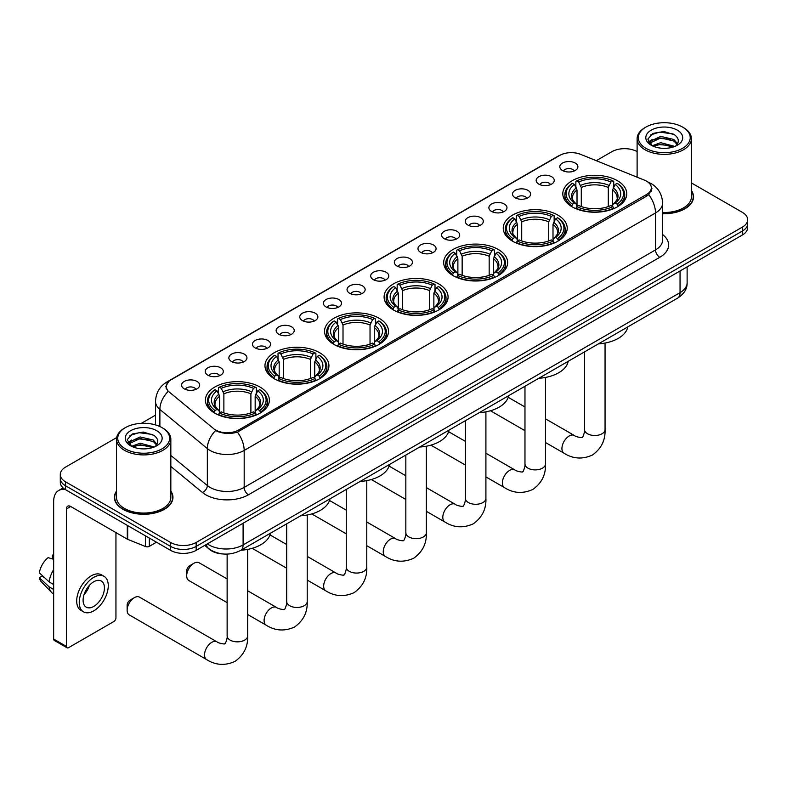 <?xml version="1.0" encoding="UTF-8"?>
<svg xmlns="http://www.w3.org/2000/svg" width="787" height="787" viewBox="0 0 787 787"><rect width="100%" height="100%" fill="white"/><g stroke="black" fill="none" stroke-linecap="round" stroke-linejoin="round"><path stroke-width="1.18" d="M379.137 318.273A31.982 18.465 0 0 0 344.283 314.269A31.982 18.465 0 0 0 324.539 331.327A31.982 18.465 0 0 0 333.904 344.381A31.982 18.465 0 0 0 368.759 348.385A31.982 18.465 0 0 0 388.503 331.327A31.982 18.465 0 0 0 379.137 318.273M557.845 215.097A31.982 18.465 0 0 0 522.991 211.093A31.982 18.465 0 0 0 503.247 228.151A31.982 18.465 0 0 0 512.612 241.215A31.982 18.465 0 0 0 547.467 245.219A31.982 18.465 0 0 0 567.211 228.151A31.982 18.465 0 0 0 557.845 215.097M498.269 249.489A31.982 18.465 0 0 0 463.415 245.485A31.982 18.465 0 0 0 443.681 262.543A31.982 18.465 0 0 0 453.046 275.607A31.982 18.465 0 0 0 487.901 279.601A31.982 18.465 0 0 0 507.645 262.543A31.982 18.465 0 0 0 498.269 249.489M438.703 283.881A31.982 18.465 0 0 0 403.849 279.877A31.982 18.465 0 0 0 384.105 296.935A31.982 18.465 0 0 0 393.48 309.989A31.982 18.465 0 0 0 428.335 313.993A31.982 18.465 0 0 0 448.078 296.935A31.982 18.465 0 0 0 438.703 283.881M319.571 352.665A31.982 18.465 0 0 0 284.717 348.661A31.982 18.465 0 0 0 264.973 365.719A31.982 18.465 0 0 0 274.338 378.773A31.982 18.465 0 0 0 309.193 382.777A31.982 18.465 0 0 0 328.936 365.719A31.982 18.465 0 0 0 319.571 352.665M260.005 387.056A31.982 18.465 0 0 0 225.151 383.053A31.982 18.465 0 0 0 205.407 400.111A31.982 18.465 0 0 0 214.772 413.165A31.982 18.465 0 0 0 249.627 417.169A31.982 18.465 0 0 0 269.37 400.111A31.982 18.465 0 0 0 260.005 387.056M617.411 180.705A31.982 18.465 0 0 0 582.557 176.701A31.982 18.465 0 0 0 562.813 193.769A31.982 18.465 0 0 0 572.179 206.824A31.982 18.465 0 0 0 607.033 210.827A31.982 18.465 0 0 0 626.777 193.769A31.982 18.465 0 0 0 617.411 180.705M538.81 184.109A9.05 5.224 180 0 1 537.019 182.633A9.05 5.224 180 0 1 540.01 176.131A9.05 5.224 180 0 1 551.608 176.721A9.05 5.224 180 0 1 553.409 182.633A9.05 5.224 180 0 1 538.81 184.109M550.507 184.65A5.43 3.138 0 0 0 549.051 183.125A5.43 3.138 0 0 0 543.699 182.328A5.43 3.138 0 0 0 539.912 184.65M515.17 197.753A9.05 5.224 180 0 1 513.38 196.278A9.05 5.224 180 0 1 516.37 189.785A9.05 5.224 180 0 1 527.969 190.365A9.05 5.224 180 0 1 529.769 196.278A9.05 5.224 180 0 1 515.17 197.753M526.867 198.294A5.43 3.138 0 0 0 525.411 196.77A5.43 3.138 0 0 0 520.059 195.973A5.43 3.138 0 0 0 516.272 198.294M491.531 211.408A9.05 5.224 180 0 1 489.74 209.922A9.05 5.224 180 0 1 492.731 203.43A9.05 5.224 180 0 1 504.329 204.01A9.05 5.224 180 0 1 506.13 209.922A9.05 5.224 180 0 1 491.531 211.408M503.227 211.949A5.43 3.138 0 0 0 501.772 210.414A5.43 3.138 0 0 0 496.42 209.627A5.43 3.138 0 0 0 492.632 211.949M467.891 225.052A9.05 5.224 180 0 1 466.101 223.577A9.05 5.224 180 0 1 469.091 217.074A9.05 5.224 180 0 1 480.69 217.665A9.05 5.224 180 0 1 482.49 223.577A9.05 5.224 180 0 1 467.891 225.052M479.588 225.594A5.43 3.138 0 0 0 478.132 224.069A5.43 3.138 0 0 0 472.78 223.272A5.43 3.138 0 0 0 468.993 225.594M444.252 238.697A9.05 5.224 180 0 1 442.461 237.221A9.05 5.224 180 0 1 445.452 230.729A9.05 5.224 180 0 1 457.05 231.309A9.05 5.224 180 0 1 458.851 237.221A9.05 5.224 180 0 1 444.252 238.697M455.948 239.238A5.43 3.138 0 0 0 454.493 237.713A5.43 3.138 0 0 0 449.141 236.917A5.43 3.138 0 0 0 445.353 239.238M420.612 252.352A9.05 5.224 180 0 1 418.822 250.866A9.05 5.224 180 0 1 421.812 244.373A9.05 5.224 180 0 1 433.411 244.954A9.05 5.224 180 0 1 435.211 250.866A9.05 5.224 180 0 1 420.612 252.352M432.309 252.893A5.43 3.138 0 0 0 430.853 251.358A5.43 3.138 0 0 0 425.501 250.571A5.43 3.138 0 0 0 421.714 252.893M396.973 265.996A9.05 5.224 180 0 1 395.182 264.521A9.05 5.224 180 0 1 398.173 258.018A9.05 5.224 180 0 1 409.781 258.608A9.05 5.224 180 0 1 411.571 264.521A9.05 5.224 180 0 1 396.973 265.996M408.669 266.537A5.43 3.138 0 0 0 407.213 265.012A5.43 3.138 0 0 0 401.862 264.216A5.43 3.138 0 0 0 398.074 266.537M373.333 279.641A9.05 5.224 180 0 1 371.543 278.165A9.05 5.224 180 0 1 374.533 271.672A9.05 5.224 180 0 1 386.142 272.253A9.05 5.224 180 0 1 387.932 278.165A9.05 5.224 180 0 1 373.333 279.641M385.03 280.182A5.43 3.138 0 0 0 383.574 278.657A5.43 3.138 0 0 0 378.222 277.86A5.43 3.138 0 0 0 374.435 280.182M349.694 293.295A9.05 5.224 180 0 1 347.903 291.81A9.05 5.224 180 0 1 350.894 285.317A9.05 5.224 180 0 1 362.502 285.897A9.05 5.224 180 0 1 364.292 291.81A9.05 5.224 180 0 1 349.694 293.295M361.39 293.836A5.43 3.138 0 0 0 359.934 292.302A5.43 3.138 0 0 0 354.583 291.515A5.43 3.138 0 0 0 350.795 293.836M326.054 306.94A9.05 5.224 180 0 1 324.264 305.464A9.05 5.224 180 0 1 327.264 298.962A9.05 5.224 180 0 1 338.863 299.552A9.05 5.224 180 0 1 340.653 305.464A9.05 5.224 180 0 1 326.054 306.94M337.751 307.481A5.43 3.138 0 0 0 336.295 305.956A5.43 3.138 0 0 0 330.943 305.159A5.43 3.138 0 0 0 327.156 307.481M302.415 320.584A9.05 5.224 180 0 1 300.624 319.109A9.05 5.224 180 0 1 303.625 312.616A9.05 5.224 180 0 1 315.223 313.196A9.05 5.224 180 0 1 317.013 319.109A9.05 5.224 180 0 1 302.415 320.584M314.121 321.126A5.43 3.138 0 0 0 312.655 319.601A5.43 3.138 0 0 0 307.304 318.804A5.43 3.138 0 0 0 303.516 321.126M278.775 334.239A9.05 5.224 180 0 1 276.985 332.753A9.05 5.224 180 0 1 279.985 326.261A9.05 5.224 180 0 1 291.583 326.841A9.05 5.224 180 0 1 293.374 332.753A9.05 5.224 180 0 1 278.775 334.239M290.482 334.78A5.43 3.138 0 0 0 289.016 333.245A5.43 3.138 0 0 0 283.664 332.458A5.43 3.138 0 0 0 279.877 334.78M255.136 347.884A9.05 5.224 180 0 1 253.345 346.408A9.05 5.224 180 0 1 256.346 339.905A9.05 5.224 180 0 1 267.944 340.496A9.05 5.224 180 0 1 269.734 346.408A9.05 5.224 180 0 1 255.136 347.884M266.842 348.425A5.43 3.138 0 0 0 265.376 346.9A5.43 3.138 0 0 0 260.035 346.103A5.43 3.138 0 0 0 256.237 348.425M231.496 361.528A9.05 5.224 180 0 1 229.706 360.053A9.05 5.224 180 0 1 232.706 353.56A9.05 5.224 180 0 1 244.304 354.14A9.05 5.224 180 0 1 246.095 360.053A9.05 5.224 180 0 1 231.496 361.528M243.203 362.069A5.43 3.138 0 0 0 241.737 360.544A5.43 3.138 0 0 0 236.395 359.748A5.43 3.138 0 0 0 232.598 362.069M207.857 375.183A9.05 5.224 180 0 1 206.066 373.697A9.05 5.224 180 0 1 209.067 367.204A9.05 5.224 180 0 1 220.665 367.785A9.05 5.224 180 0 1 222.455 373.697A9.05 5.224 180 0 1 207.857 375.183M219.563 375.724A5.43 3.138 0 0 0 218.097 374.199A5.43 3.138 0 0 0 212.756 373.402A5.43 3.138 0 0 0 208.968 375.724M184.217 388.827A9.05 5.224 180 0 1 182.427 387.352A9.05 5.224 180 0 1 185.427 380.859A9.05 5.224 180 0 1 197.025 381.439A9.05 5.224 180 0 1 198.816 387.352A9.05 5.224 180 0 1 184.217 388.827M195.924 389.368A5.43 3.138 0 0 0 194.458 387.843A5.43 3.138 0 0 0 189.116 387.047A5.43 3.138 0 0 0 185.329 389.368M562.449 170.464A9.05 5.224 180 0 1 560.659 168.979A9.05 5.224 180 0 1 563.649 162.486A9.05 5.224 180 0 1 575.248 163.066A9.05 5.224 180 0 1 577.048 168.979A9.05 5.224 180 0 1 562.449 170.464M574.146 171.005A5.43 3.138 0 0 0 572.69 169.471A5.43 3.138 0 0 0 567.338 168.684A5.43 3.138 0 0 0 563.551 171.005M644.376 180.125A16.291 9.405 180 0 1 646.55 181.177A16.291 9.405 180 0 1 651.321 187.827A16.291 9.405 180 0 1 646.55 194.478L238.628 429.997A16.291 9.405 180 0 1 213.759 428.738L169.126 391.936A16.291 9.405 180 0 1 166.175 386.535A16.291 9.405 180 0 1 170.946 379.885L559.764 155.403A16.291 9.405 180 0 1 580.629 154.35L644.376 180.125M223.292 553.989A18.101 10.447 180 0 1 209.726 549.552L204.699 545.411M116.525 491.068A29.267 16.901 0 0 0 114.42 497.374A29.267 16.901 0 0 0 122.988 509.317A29.267 16.901 0 0 0 154.882 512.986A29.267 16.901 0 0 0 172.953 497.374A29.267 16.901 0 0 0 170.838 491.068M651.961 188.516L648.773 194.645L647.189 195.806L237.428 432.132C230.621 434.09 223.921 433.844 217.34 431.404L215.579 430.548A21.121 14.127 129.5 0 0 207.335 448.58L159.889 409.456A24.141 13.94 180 0 1 155.521 401.468L155.521 424.911M116.683 437.582L65.596 467.075A18.101 10.447 0 0 0 60.294 474.463L60.294 482.342A18.101 10.447 0 0 0 65.596 489.73L170.563 550.339L170.563 546.394A18.101 10.447 0 0 0 196.17 546.394L742.348 231.063A18.101 10.447 0 0 0 747.65 223.675A18.101 10.447 0 0 1 742.348 231.063L196.17 546.394A18.101 10.447 0 0 1 170.563 546.394L65.596 485.795L170.563 546.394L170.563 542.459A18.101 10.447 0 0 0 196.17 542.459L742.348 227.118A18.101 10.447 0 0 0 747.65 219.73A18.101 10.447 0 0 0 742.348 212.342L691.419 182.938M60.294 478.407A18.101 10.447 0 0 0 65.596 485.795A18.101 10.447 0 0 1 60.294 478.407M159.889 426.544L159.889 409.456A21.121 14.127 129.5 0 1 168.074 391.483L165.762 386.535L168.743 381.459M662.585 213.69A29.267 16.901 0 0 0 693.524 196.819A29.267 16.901 0 0 0 691.419 190.513M637.106 151.586A18.101 10.447 0 0 0 611.774 151.734L596.29 160.676M155.521 415.152L141.365 423.327M60.294 474.463A18.101 10.447 0 0 0 65.596 481.851L170.563 542.459M170.563 550.339A18.101 10.447 0 0 0 196.17 550.339L742.348 235.008A18.101 10.447 0 0 0 747.65 227.61L747.65 219.73M645.911 148.29A25.951 14.983 0 0 0 682.604 148.29A25.951 14.983 0 0 0 682.614 127.1A25.951 14.983 0 0 0 682.604 127.1L683.46 127.592A27.152 15.681 0 0 1 691.419 138.679A27.152 15.681 0 0 1 674.656 153.16A27.152 15.681 0 0 1 645.055 149.766A27.152 15.681 0 0 1 637.106 138.679A27.152 15.681 0 0 1 645.055 127.592L645.911 127.1A25.951 14.983 0 0 0 645.911 148.29M662.585 212.47A27.152 15.681 0 0 0 691.419 196.819L691.419 138.679M662.585 213.513A28.962 16.724 0 0 0 693.229 196.819A28.962 16.724 0 0 0 691.419 191.005M652.207 145.752L660.736 142.654L674.843 146.431M653.485 146.352L660.736 144.218L673.377 146.962M651.951 145.644L650.623 142.713L651.085 140.922L660.736 136.397L673.908 139.476L677.518 143.755M650.662 144.778L650.623 142.713M650.711 143.49L651.085 142.486L660.736 137.961L673.908 141.04L677.105 144.405M675.413 146.185A13.635 7.87 0 0 0 675.994 145.674C679.476 141.876 679.014 138.276 674.616 134.852L663.953 131.498L652.944 133.406L647.839 139.083L651.154 145.142M677.322 130.16A18.465 10.664 0 0 0 651.243 130.13A18.465 10.664 0 0 0 651.124 145.182A18.465 10.664 0 0 0 651.203 145.231A18.465 10.664 0 0 0 677.4 145.182A18.465 10.664 0 0 0 677.322 130.16M677.154 145.329L678.483 144.415M683.46 127.592L682.614 127.1A25.951 14.983 0 0 0 645.911 127.1M650.416 134.97L659.654 132.127L673.092 133.928M648.636 142.585L651.154 140.794M655.325 139.171L659.654 138.384L670.524 139.319M655.325 145.428L659.654 144.651L670.524 145.575M648.35 142.083L652.207 139.496M571.608 206.479L572.464 204.197A28.726 16.586 0 0 1 572.464 183.332L574.441 184.473A25.951 14.983 0 0 0 574.441 203.056L576.389 204.167L577.019 206.489M577.019 205.545L577.019 189.942L574.441 184.473M575.868 186.942L575.868 181.364L576.733 180.872A28.726 16.586 0 0 1 612.857 180.872L610.889 182.013A25.951 14.983 0 0 0 578.701 182.013L581.288 187.473L581.288 206.558M608.302 206.558L608.302 187.473L610.889 182.013M598.395 343.88A33.192 19.163 0 0 0 627.79 326.91M575.868 208.142A29.936 17.284 0 0 0 613.712 208.142L612.857 206.656A28.726 16.586 0 0 1 576.733 206.656L575.868 208.653M613.712 208.653L613.712 208.142M572.464 183.332L571.608 183.824A29.936 17.284 0 0 0 564.859 194.753A29.936 17.284 0 0 0 571.608 205.673M612.857 180.872L613.712 181.364L613.712 186.942M576.733 206.656L578.701 205.515A25.951 14.983 0 0 0 610.889 205.515L612.857 206.656M574.441 203.056L572.464 204.197M578.701 182.013L576.733 180.872M576.389 187.837A23.207 13.399 0 0 0 576.389 204.167L576.497 204.236C573.202 201.049 571.854 198.885 572.464 197.744A22.331 12.887 0 0 1 577.019 189.942M617.982 205.673A29.936 17.284 0 0 0 624.721 194.753A29.936 17.284 0 0 0 617.982 183.824L617.126 183.332A28.726 16.586 0 0 1 617.126 204.197L617.982 206.479M617.126 204.197L615.149 203.056A25.951 14.983 0 0 0 615.149 184.473L617.126 183.332M615.149 184.473L612.571 189.942L612.571 205.545L613.201 204.167L615.149 203.056M612.571 189.942A22.331 12.887 0 0 1 617.126 197.744C617.726 198.885 616.388 201.049 613.093 204.236L613.201 204.167A23.207 13.399 0 0 0 613.201 187.837M612.571 206.489L612.571 205.545M512.032 240.871L512.898 238.589A28.726 16.586 0 0 1 512.898 217.724L514.865 218.865A25.951 14.983 0 0 0 514.865 237.448L516.823 238.55L517.452 240.881M517.452 239.937L517.452 224.334L514.865 218.865M516.302 221.334L516.302 215.756L517.157 215.264A28.726 16.586 0 0 1 553.291 215.264L551.313 216.405A25.951 14.983 0 0 0 519.135 216.405L521.712 221.865L521.712 240.95M548.736 240.95L548.736 221.865L551.313 216.405M538.829 378.262A33.192 19.163 0 0 0 568.224 361.302M516.302 242.534A29.936 17.284 0 0 0 554.146 242.534L553.291 241.048A28.726 16.586 0 0 1 517.157 241.048L516.302 243.045M554.146 243.045L554.146 242.534M512.898 217.724L512.032 218.215A29.936 17.284 0 0 0 505.293 229.145A29.936 17.284 0 0 0 512.032 240.065M553.291 215.264L554.146 215.756L554.146 221.334M517.157 241.048L519.135 239.907A25.951 14.983 0 0 0 551.313 239.907L553.291 241.048M514.865 237.448L512.898 238.589M519.135 216.405L517.157 215.264M516.823 222.229A23.207 13.399 0 0 0 516.823 238.55L516.931 238.628C513.636 235.441 512.288 233.277 512.898 232.135A22.331 12.887 0 0 1 517.452 224.334M558.416 240.065A29.936 17.284 0 0 0 565.155 229.145A29.936 17.284 0 0 0 558.416 218.215L557.56 217.724A28.726 16.586 0 0 1 557.56 238.589L558.416 240.871M557.56 238.589L555.583 237.448A25.951 14.983 0 0 0 555.583 218.865L557.56 217.724M555.583 218.865L553.005 224.334L553.005 239.937L553.635 238.55L555.583 237.448M553.005 224.334A22.331 12.887 0 0 1 557.55 232.135C558.16 233.277 556.822 235.441 553.527 238.628L553.635 238.55A23.207 13.399 0 0 0 553.635 222.229M553.005 240.881L553.005 239.937M452.466 275.263L453.332 272.981A28.726 16.586 0 0 1 453.332 252.115L455.299 253.257A25.951 14.983 0 0 0 455.299 271.84L457.247 272.941L457.886 275.273M457.886 274.319L457.886 258.726L455.299 253.257M456.735 255.726L456.735 250.148L457.591 249.656A28.726 16.586 0 0 1 493.724 249.656L491.747 250.797A25.951 14.983 0 0 0 459.569 250.797L462.146 256.257L462.146 275.342M489.17 275.342L489.17 256.257L491.747 250.797M479.263 412.654A33.192 19.163 0 0 0 508.648 395.694M456.735 276.916A29.936 17.284 0 0 0 494.58 276.916L493.724 275.44A28.726 16.586 0 0 1 457.591 275.44L456.735 277.437M494.58 277.437L494.58 276.916M453.332 252.115L452.466 252.607A29.936 17.284 0 0 0 445.727 263.537A29.936 17.284 0 0 0 452.466 274.456M493.724 249.656L494.58 250.148L494.58 255.726M457.591 275.44L459.569 274.299A25.951 14.983 0 0 0 491.747 274.299L493.724 275.44M455.299 271.84L453.332 272.981M459.569 250.797L457.591 249.656M457.247 256.621A23.207 13.399 0 0 0 457.247 272.941L457.365 273.02C454.06 269.833 452.722 267.669 453.332 266.527A22.331 12.887 0 0 1 457.886 258.726M498.85 274.456A29.936 17.284 0 0 0 505.588 263.537A29.936 17.284 0 0 0 498.85 252.607L497.994 252.115A28.726 16.586 0 0 1 497.994 272.981L498.85 275.263M497.994 272.981L496.017 271.84A25.951 14.983 0 0 0 496.017 253.257L497.994 252.115M496.017 253.257L493.439 258.726L493.439 274.319L494.069 272.941L496.017 271.84M493.439 258.726A22.331 12.887 0 0 1 497.984 266.527C498.594 267.669 497.246 269.833 493.961 273.02L494.069 272.941A23.207 13.399 0 0 0 494.069 256.621M493.439 275.273L493.439 274.319M392.9 309.655L393.756 307.363A28.726 16.586 0 0 1 393.756 286.507L395.733 287.648A25.951 14.983 0 0 0 395.733 306.232L397.681 307.333L398.311 309.665M398.311 308.711L398.311 293.118L395.733 287.648M397.169 290.118L397.169 284.53L398.025 284.048A28.726 16.586 0 0 1 434.158 284.048L432.181 285.189A25.951 14.983 0 0 0 400.003 285.189L402.58 290.649L402.58 309.724M429.604 309.724L429.604 290.649L432.181 285.189M419.697 447.046A33.192 19.163 0 0 0 449.082 430.076M397.169 311.308A29.936 17.284 0 0 0 435.014 311.308L434.158 309.832A28.726 16.586 0 0 1 398.025 309.832L397.169 311.819M435.014 311.819L435.014 311.308M393.756 286.507L392.9 286.999A29.936 17.284 0 0 0 386.161 297.919A29.936 17.284 0 0 0 392.9 308.848M434.158 284.048L435.014 284.53L435.014 290.118M398.025 309.832L400.003 308.691A25.951 14.983 0 0 0 432.181 308.691L434.158 309.832M395.733 306.232L393.756 307.363M400.003 285.189L398.025 284.048M397.681 291.013A23.207 13.399 0 0 0 397.681 307.333L397.789 307.412C394.494 304.215 393.156 302.051 393.766 300.909A22.331 12.887 0 0 1 398.311 293.118M439.284 308.848A29.936 17.284 0 0 0 446.022 297.919A29.936 17.284 0 0 0 439.284 286.999L438.428 286.507A28.726 16.586 0 0 1 438.428 307.363L439.284 309.655M438.428 307.363L436.451 306.232A25.951 14.983 0 0 0 436.451 287.648L438.428 286.507M436.451 287.648L433.863 293.118L433.863 308.711L434.503 307.333L436.451 306.232M433.863 293.118A22.331 12.887 0 0 1 438.418 300.909C439.028 302.06 437.68 304.225 434.385 307.412L434.503 307.333A23.207 13.399 0 0 0 434.503 291.013M433.863 309.665L433.863 308.711M333.334 344.047L334.19 341.755A28.726 16.586 0 0 1 334.19 320.899L336.167 322.04A25.951 14.983 0 0 0 336.167 340.614L338.115 341.725L338.744 344.057M338.744 343.102L338.744 327.51L336.167 322.04M337.603 324.51L337.603 318.922L338.459 318.44A28.726 16.586 0 0 1 374.592 318.44L372.615 319.571A25.951 14.983 0 0 0 340.437 319.571L343.014 325.041L343.014 344.116M370.038 344.116L370.038 325.041L372.615 319.571M360.131 481.437A33.192 19.163 0 0 0 389.516 464.468M337.603 345.7A29.936 17.284 0 0 0 375.448 345.7L374.592 344.224A28.726 16.586 0 0 1 338.459 344.224L337.603 346.211M375.448 346.211L375.448 345.7M334.19 320.899L333.334 321.391A29.936 17.284 0 0 0 326.595 332.311A29.936 17.284 0 0 0 333.334 343.24M374.592 318.44L375.448 318.922L375.448 324.51M338.459 344.224L340.437 343.083A25.951 14.983 0 0 0 372.615 343.083L374.592 344.224M336.167 340.614L334.19 341.755M340.437 319.571L338.459 318.44M338.115 325.395A23.207 13.399 0 0 0 338.115 341.725L338.223 341.794C334.928 338.607 333.59 336.442 334.2 335.301A22.331 12.887 0 0 1 338.744 327.51M379.718 343.24A29.936 17.284 0 0 0 386.456 332.311A29.936 17.284 0 0 0 379.718 321.391L378.852 320.899A28.726 16.586 0 0 1 378.852 341.755L379.718 344.047M378.852 341.755L376.884 340.614A25.951 14.983 0 0 0 376.884 322.04L378.852 320.899M376.884 322.04L374.297 327.51L374.297 343.102L374.927 341.725L376.884 340.614M374.297 327.51A22.331 12.887 0 0 1 378.852 335.301C379.462 336.452 378.114 338.617 374.819 341.794L374.927 341.725A23.207 13.399 0 0 0 374.927 325.395M374.297 344.057L374.297 343.102M186.696 575.818L186.696 570.89A4.22 2.44 -60 0 1 189.687 565.715L193.946 563.246A10.261 5.922 120 0 0 186.696 575.818A10.261 5.922 120 0 0 188.821 580.511L227.128 602.626M273.768 378.439L274.624 376.147A28.726 16.586 0 0 1 274.624 355.291L276.601 356.432A25.951 14.983 0 0 0 276.601 375.005L278.549 376.117L279.178 378.449M279.178 377.494L279.178 361.892L276.601 356.432M278.037 358.902L278.037 353.314L278.893 352.822A28.726 16.586 0 0 1 315.016 352.822L313.049 353.963A25.951 14.983 0 0 0 280.87 353.963L283.448 359.433L283.448 378.508M310.462 378.508L310.462 359.433L313.049 353.963M300.555 515.829A33.192 19.163 0 0 0 329.95 498.86M278.037 380.091A29.936 17.284 0 0 0 315.882 380.091L315.016 378.616A28.726 16.586 0 0 1 278.893 378.616L278.037 380.603M315.882 380.603L315.882 380.091M274.624 355.291L273.768 355.783A29.936 17.284 0 0 0 267.029 366.703A29.936 17.284 0 0 0 273.768 377.632M315.016 352.822L315.882 353.314L315.882 358.902M278.893 378.616L280.87 377.475A25.951 14.983 0 0 0 313.049 377.475L315.016 378.616M276.601 375.005L274.624 376.147M280.87 353.963L278.893 352.822M278.549 359.787A23.207 13.399 0 0 0 278.549 376.117L278.657 376.186C275.361 372.999 274.014 370.834 274.633 369.693A22.331 12.887 0 0 1 279.178 361.892M320.142 377.632A29.936 17.284 0 0 0 326.89 366.703A29.936 17.284 0 0 0 320.142 355.783L319.286 355.291A28.726 16.586 0 0 1 319.286 376.147L320.142 378.439M319.286 376.147L317.309 375.005A25.951 14.983 0 0 0 317.309 356.432L319.286 355.291M317.309 356.432L314.731 361.892L314.731 377.494L315.361 376.117L317.309 375.005M314.731 361.892A22.331 12.887 0 0 1 319.286 369.693C319.896 370.844 318.548 373.008 315.253 376.186L315.361 376.117A23.207 13.399 0 0 0 315.361 359.787M314.731 378.449L314.731 377.494M227.128 578.937L199.081 562.744A10.261 5.922 120 0 0 193.946 563.246L189.687 565.715M127.13 610.2L127.13 605.282A4.22 2.44 -60 0 1 130.121 600.107L134.38 597.638A10.261 5.922 120 0 0 127.13 610.2A10.261 5.922 120 0 0 129.255 614.903L206.656 659.595A10.261 5.922 -60 0 1 205.082 651.37A10.261 5.922 -60 0 1 211.782 642.33A10.261 5.922 -60 0 1 216.917 641.818C218.088 643.215 225.859 644.632 224.757 643.618C225.092 645.074 227.758 637.637 227.128 635.926A10.261 5.922 180 0 0 230.138 640.116A10.261 5.922 180 0 0 244.639 640.116A10.261 5.922 180 0 0 247.649 635.926C248.082 646.54 243.872 655.03 235.018 661.385C225.092 665.881 215.638 665.281 206.656 659.595M214.202 412.831L215.058 410.539A28.726 16.586 0 0 1 215.058 389.683L217.035 390.824A25.951 14.983 0 0 0 217.035 409.397L218.983 410.509L219.612 412.841M219.612 411.886L219.612 396.284L217.035 390.824M218.461 393.293L218.461 387.706L219.327 387.214A28.726 16.586 0 0 1 255.45 387.214L253.483 388.355A25.951 14.983 0 0 0 221.295 388.355L223.882 393.825L223.882 412.9M250.896 412.9L250.896 393.825L253.483 388.355M240.989 550.221A33.192 19.163 0 0 0 270.384 533.252M218.461 414.483A29.936 17.284 0 0 0 256.316 414.483L255.45 413.008A28.726 16.586 0 0 1 219.327 413.008L218.461 414.995M256.316 414.995L256.316 414.483M215.058 389.683L214.202 390.175A29.936 17.284 0 0 0 207.453 401.095A29.936 17.284 0 0 0 214.202 412.024M255.45 387.214L256.316 387.706L256.316 393.293M219.327 413.008L221.295 411.867A25.951 14.983 0 0 0 253.483 411.867L255.45 413.008M217.035 409.397L215.058 410.539M221.295 388.355L219.327 387.214M218.983 394.179A23.207 13.399 0 0 0 218.983 410.509L219.091 410.578C215.795 407.391 214.448 405.226 215.058 404.085A22.331 12.887 0 0 1 219.612 396.284M260.576 412.024A29.936 17.284 0 0 0 267.324 401.095A29.936 17.284 0 0 0 260.576 390.175L259.72 389.683A28.726 16.586 0 0 1 259.72 410.539L260.576 412.831M259.72 410.539L257.743 409.397A25.951 14.983 0 0 0 257.743 390.824L259.72 389.683M257.743 390.824L255.165 396.284L255.165 411.886L255.795 410.509L257.743 409.397M255.165 396.284A22.331 12.887 0 0 1 259.72 404.085C260.32 405.236 258.982 407.4 255.686 410.578L255.795 410.509A23.207 13.399 0 0 0 255.795 394.179M255.165 412.841L255.165 411.886M216.917 641.818L139.515 597.136A10.261 5.922 120 0 0 134.38 597.638L130.121 600.107M149.333 538.082L149.333 546.335L156.485 542.213M65.39 489.612A24.141 13.94 -120 0 0 58.651 490.508A24.141 13.94 -120 0 0 53.654 501.565L53.654 639.024L66.452 646.422L66.452 508.953A6.03 3.482 60 0 1 67.702 506.189A6.03 3.482 60 0 1 70.722 506.484L127.287 539.144L127.287 525.352M66.452 646.422A3.02 1.741 120 0 0 67.072 647.799L54.273 640.411A3.02 1.741 -60 0 1 53.654 639.024M67.072 647.799A3.02 1.741 120 0 0 68.587 647.652L113.82 621.533A3.02 1.741 120 0 0 115.945 617.844L115.945 532.602M149.333 546.335A3.02 1.741 180 0 1 145.477 546.532L127.691 539.341A3.02 1.741 180 0 1 127.287 539.144M93.761 606.413A15.091 8.706 120 0 0 103.618 593.113A15.091 8.706 120 0 0 101.307 581.032A15.091 8.706 120 0 0 93.761 581.77A15.091 8.706 120 0 0 83.904 595.07A15.091 8.706 120 0 0 86.216 607.161A15.091 8.706 120 0 0 93.761 606.413M84.012 594.716A15.091 8.706 120 0 0 89.423 585.341M53.654 555.553L52.375 555.16L52.375 558.19L53.654 558.927M104.022 576.32L101.464 574.844A20.521 11.844 120 0 0 91.203 575.858A20.521 11.844 120 0 0 77.795 593.939A20.521 11.844 120 0 0 80.943 610.387L83.501 611.863A20.521 11.844 120 0 0 93.761 610.85A20.521 11.844 120 0 0 107.16 592.768A20.521 11.844 120 0 0 104.022 576.32A20.521 11.844 120 0 0 93.761 577.343A20.521 11.844 120 0 0 80.353 595.425A20.521 11.844 120 0 0 83.501 611.863M53.654 569.66A19.911 11.5 120 0 0 49.119 581.927L39.35 572.788A15.691 9.06 120 0 1 48.105 557.629L53.654 559.311M53.654 584.544L49.119 581.927M44.633 577.737L41.977 576.202L39.35 577.717L49.119 586.856L53.654 589.473M49.119 586.856A19.911 11.5 120 0 0 51.578 592.414A19.911 11.5 120 0 0 53.083 593.605L53.654 593.929M53.654 554.805A15.691 9.06 120 0 0 52.375 555.16M39.35 577.717A15.691 9.06 120 0 0 41.209 581.623L51.578 592.414M125.34 448.836A25.951 14.983 0 0 0 162.033 448.836A25.951 14.983 0 0 0 162.033 427.656L162.889 428.148A27.152 15.681 0 0 1 170.838 439.235A27.152 15.681 0 0 1 154.075 453.715A27.152 15.681 0 0 1 124.484 450.321A27.152 15.681 0 0 1 116.525 439.235A27.152 15.681 0 0 1 124.484 428.148L125.34 427.656A25.951 14.983 0 0 0 125.34 448.836M116.525 439.235L116.525 497.374A27.152 15.681 0 0 0 124.484 508.461A27.152 15.681 0 0 0 154.075 511.855A27.152 15.681 0 0 0 170.838 497.374L170.838 439.235M116.525 491.55A28.962 16.724 0 0 0 114.715 497.374A28.962 16.724 0 0 0 123.205 509.199A28.962 16.724 0 0 0 154.773 512.819A28.962 16.724 0 0 0 172.648 497.374A28.962 16.724 0 0 0 170.838 491.55M131.616 446.318L140.155 443.209L154.262 446.986M132.905 446.898L140.155 444.773L152.806 447.518M131.38 446.19L130.052 443.258L130.514 441.477L140.155 436.952L153.327 440.031L156.947 444.311M130.081 445.334L130.052 443.258M130.14 444.045L130.514 443.042L140.155 438.516L153.327 441.596L156.534 444.96M154.842 446.741A13.635 7.87 0 0 0 155.423 446.229C158.895 442.432 158.443 438.821 154.045 435.408L143.372 432.053L132.373 433.962L127.258 439.628L130.573 445.698M156.741 430.705A18.465 10.664 0 0 0 130.672 430.686A18.465 10.664 0 0 0 130.544 445.737A18.465 10.664 0 0 0 130.632 445.786A18.465 10.664 0 0 0 156.82 445.737A18.465 10.664 0 0 0 156.741 430.705M156.583 445.875L157.912 444.97M162.889 428.148L162.033 427.656A25.951 14.983 0 0 0 125.34 427.656M129.845 435.526L139.083 432.683L152.521 434.473M128.055 443.14L130.583 441.35M134.744 439.726L139.083 438.939L149.953 439.874M134.744 445.983L139.083 445.196L149.953 446.131M127.779 442.628L131.626 440.051M238.628 429.997L238.628 431.65M646.55 194.478L646.55 196.17M662.585 234.526A30.172 17.422 180 0 1 659.781 257.3L248.436 494.787A6.03 3.482 60 0 1 244.177 487.399L655.512 249.912A24.141 13.94 0 0 0 662.585 240.055L662.585 203.105A24.141 13.94 180 0 1 655.512 212.952A21.121 12.199 -120 0 0 648.773 194.645M248.436 494.787A30.172 17.422 180 0 1 205.771 494.787A30.172 17.422 180 0 1 202.387 492.455L170.838 466.445M210.04 487.399A24.141 13.94 0 0 0 244.177 487.399L244.177 450.439A24.141 13.94 180 0 1 210.04 450.439A24.141 13.94 180 0 1 207.335 448.58L207.335 485.53A24.141 13.94 0 0 0 210.04 487.399M662.585 203.105C662.172 194.419 658.365 187.916 651.144 183.578L648.094 182.092A21.121 9.887 112 0 0 647.809 181.994M237.428 432.132A21.121 12.199 60 0 1 244.177 450.439L655.512 212.952L655.512 249.912A6.03 3.482 60 0 0 659.781 257.3M169.156 381.115A21.121 12.199 -120 0 0 166.962 381.941C159.741 386.279 155.924 392.782 155.521 401.468M166.962 381.941L557.993 156.19A21.121 12.199 60 0 1 559.587 155.511M196.17 542.459L196.17 550.339M742.348 227.118L742.348 235.008M65.596 481.851L65.596 489.73M170.838 455.447L207.335 485.53A6.03 4.033 -50.5 0 1 202.387 492.455M207.345 543.886A24.141 13.94 0 0 0 208.968 544.919A24.141 13.94 0 0 0 243.104 544.919L680.047 292.656A24.141 13.94 0 0 0 687.12 282.799C687.297 288.79 684.11 293.915 677.548 298.175L240.606 550.447A12.071 6.965 60 0 0 243.104 544.919L243.104 523.237M680.047 270.974L680.047 292.656A12.071 6.965 60 0 1 677.548 298.175M206.371 544.447A12.071 8.077 129.5 0 0 208.476 548.372L204.807 545.352M605.055 343.053L605.055 429.574A10.261 5.922 180 0 1 602.045 433.765A10.261 5.922 180 0 1 587.545 433.765A10.261 5.922 180 0 1 584.534 429.574C585.164 431.296 582.498 438.733 582.164 437.267C583.265 438.28 575.494 436.874 574.323 435.477L545.489 418.832M605.055 429.574C605.488 440.199 601.278 448.679 592.424 455.034C582.498 459.529 573.044 458.929 564.063 453.243A10.261 5.922 -60 0 1 562.489 445.019A10.261 5.922 -60 0 1 569.188 435.988A10.261 5.922 -60 0 1 574.323 435.477M608.302 187.473A22.331 12.887 0 0 0 581.288 187.473M608.931 185.368A23.207 13.399 0 0 0 580.658 185.368M545.489 377.445L545.489 463.966A10.261 5.922 180 0 1 542.479 468.157A10.261 5.922 180 0 1 527.969 468.157A10.261 5.922 180 0 1 524.968 463.966C525.588 465.678 522.922 473.115 522.598 471.659C523.699 472.672 515.928 471.265 514.757 469.869L485.913 453.214M545.489 463.966C545.922 474.591 541.712 483.07 532.858 489.425C522.932 493.921 513.478 493.321 504.497 487.635A10.261 5.922 -60 0 1 502.923 479.411A10.261 5.922 -60 0 1 509.622 470.37A10.261 5.922 -60 0 1 514.757 469.869M548.736 221.865A22.331 12.887 0 0 0 521.712 221.865M549.365 219.76A23.207 13.399 0 0 0 521.083 219.76M485.913 411.837L485.913 498.358A10.261 5.922 180 0 1 482.913 502.549A10.261 5.922 180 0 1 468.403 502.549A10.261 5.922 180 0 1 465.402 498.358C466.022 500.07 463.356 507.507 463.031 506.051C464.133 507.064 456.362 505.657 455.191 504.26L426.347 487.606M485.913 498.358C486.356 508.973 482.146 517.462 473.292 523.817C463.366 528.313 453.912 527.713 444.93 522.027A10.261 5.922 -60 0 1 443.356 513.803A10.261 5.922 -60 0 1 450.056 504.762A10.261 5.922 -60 0 1 455.191 504.26M489.17 256.257A22.331 12.887 0 0 0 462.146 256.257M489.799 254.152A23.207 13.399 0 0 0 461.516 254.152M426.347 446.219L426.347 532.75A10.261 5.922 180 0 1 423.347 536.941A10.261 5.922 180 0 1 408.837 536.941A10.261 5.922 180 0 1 405.836 532.75C406.456 534.462 403.79 541.899 403.465 540.443C404.567 541.456 396.786 540.049 395.615 538.652L366.781 521.997M426.347 532.75C426.79 543.364 422.58 551.854 413.726 558.209C403.79 562.705 394.336 562.105 385.364 556.419A10.261 5.922 -60 0 1 383.79 548.195A10.261 5.922 -60 0 1 390.49 539.154A10.261 5.922 -60 0 1 395.615 538.652M429.604 290.649A22.331 12.887 0 0 0 402.58 290.649M430.233 288.544A23.207 13.399 0 0 0 401.95 288.544M366.781 480.611L366.781 567.142A10.261 5.922 180 0 1 363.781 571.332A10.261 5.922 180 0 1 349.271 571.332A10.261 5.922 180 0 1 346.26 567.142C346.89 568.853 344.224 576.291 343.899 574.835C344.991 575.848 337.22 574.441 336.049 573.044L307.215 556.389M366.781 567.142C367.224 577.756 363.014 586.246 354.15 592.601C344.224 597.097 334.77 596.497 325.788 590.811A10.261 5.922 -60 0 1 324.224 582.587A10.261 5.922 -60 0 1 330.924 573.546A10.261 5.922 -60 0 1 336.049 573.044M370.038 325.041A22.331 12.887 0 0 0 343.014 325.041M370.667 322.936A23.207 13.399 0 0 0 342.384 322.936M307.215 515.003L307.215 601.534A10.261 5.922 180 0 1 304.215 605.724A10.261 5.922 180 0 1 289.705 605.724A10.261 5.922 180 0 1 286.694 601.534C287.324 603.245 284.658 610.682 284.323 609.227C285.425 610.24 277.654 608.823 276.483 607.426L247.649 590.781M307.215 601.534C307.648 612.148 303.448 620.638 294.584 626.993C284.658 631.489 275.204 630.889 266.222 625.203A10.261 5.922 -60 0 1 264.648 616.978A10.261 5.922 -60 0 1 271.358 607.938A10.261 5.922 -60 0 1 276.483 607.426M310.462 359.433A22.331 12.887 0 0 0 283.448 359.433M311.101 357.328A23.207 13.399 0 0 0 282.818 357.328M250.896 393.825A22.331 12.887 0 0 0 223.882 393.825M251.525 391.719A23.207 13.399 0 0 0 223.252 391.719M66.452 508.953L70.722 506.484M127.691 525.578L127.691 539.341M145.477 546.532L145.477 535.849M166.175 386.535L166.175 388.64M651.321 187.827L651.321 191.29M557.993 156.19L561.859 154.38M240.606 550.447C230.896 555.327 221.186 555.327 211.467 550.447L208.476 548.372M687.12 282.799L687.12 266.891M693.229 199.239L693.229 196.819M637.106 177.183L637.106 138.679M564.063 453.243L545.489 442.52M524.968 430.676L490.468 410.755M564.859 200.272L564.859 194.753M624.721 200.272L624.721 194.753M524.968 406.977L508.225 397.317M584.534 351.878L584.534 429.574M504.497 487.635L485.913 476.912M465.402 465.068L430.902 445.147M505.293 234.664L505.293 229.145M565.155 234.664L565.155 229.145M465.402 441.369L448.659 431.709M524.968 386.269L524.968 463.966M444.93 522.027L426.347 511.304M405.836 499.45L371.336 479.539M445.727 269.056L445.727 263.537M505.588 269.056L505.588 263.537M405.836 475.761L389.083 466.091M465.402 420.661L465.402 498.358M385.364 556.419L366.781 545.696M346.26 533.842L311.77 513.931M386.161 303.448L386.161 297.919M446.022 303.448L446.022 297.919M346.26 510.153L329.517 500.483M405.836 455.053L405.836 532.75M325.788 590.811L307.215 580.078M286.694 568.234L252.204 548.323M326.595 337.839L326.595 332.311M386.456 337.839L386.456 332.311M286.694 544.545L269.951 534.875M346.26 489.445L346.26 567.142M266.222 625.203L247.649 614.47M267.029 372.231L267.029 366.703M326.89 372.231L326.89 366.703M286.694 523.837L286.694 601.534M247.649 549.395L247.649 635.926M207.453 406.613L207.453 401.095M267.324 406.613L267.324 401.095M227.128 554.087L227.128 635.926M58.651 490.508L63.108 487.94M172.648 499.794L172.648 497.374M114.715 499.794L114.715 497.374"/></g></svg>
